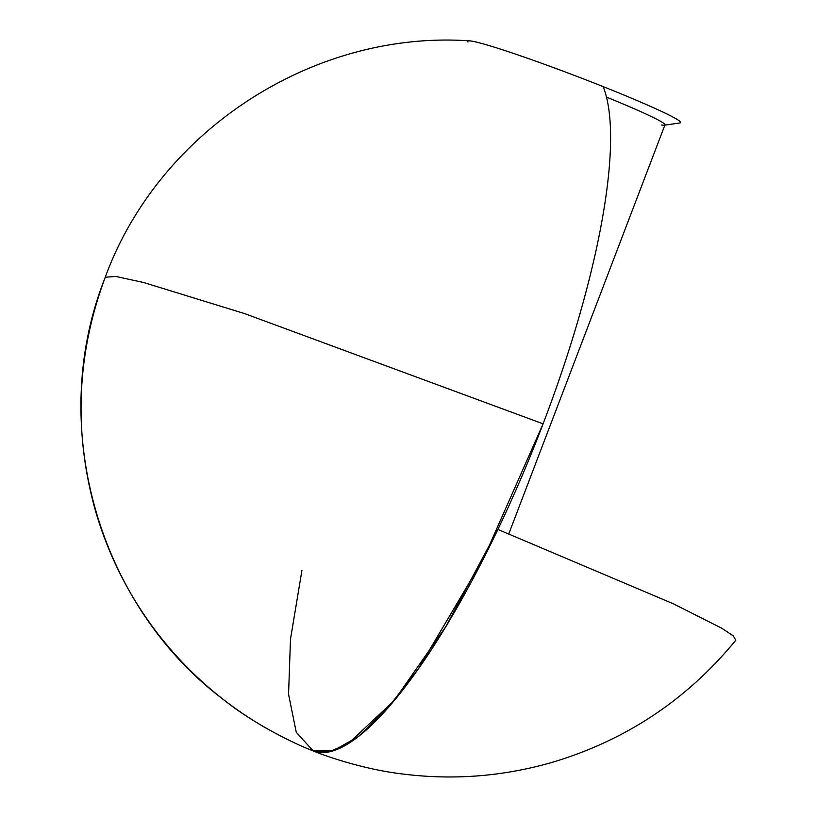 <?xml version="1.0" encoding="UTF-8"?>
<svg xmlns="http://www.w3.org/2000/svg" width="817" height="817" viewBox="0 0 817 817"><rect width="100%" height="100%" fill="white"/><g stroke="black" fill="none" stroke-linecap="round" stroke-linejoin="round"><path stroke-width="1.23" d="M508.817 533.807L664.977 124.868A100.185 5.413 -159.1 0 0 606.49 97.121A100.185 5.413 20.9 0 1 664.354 125.195L679.938 122.959A114.012 6.158 -159.1 0 0 603.15 86.612A114.012 6.158 -159.1 0 0 471.623 41.105A114.012 6.158 -159.1 0 0 469.469 40.85C313.36 29.953 158.1 130.996 104.893 278.229C46.62 425.218 97.785 605.724 224.399 700.302C251.983 722.483 292.129 743.021 313.136 750.864C327.883 757.155 365.669 769.573 401.607 773.873C452.404 780.409 502.445 776.61 551.751 762.475C625.587 740.539 686.934 699.801 735.79 640.242L733.339 635.943L721.891 628.293L673.514 603.865L497.89 529.447L445.765 626.741L394.019 700.782L348.185 743.684L329.047 751.885L313.136 750.864C300.87 746.299 285.021 738.629 265.586 727.855C223.368 703.478 187.277 671.88 157.293 633.063C128.381 595.297 107.487 553.518 94.609 507.725C73.499 429.752 77.053 352.934 105.26 277.239L115.8 276.442L143.629 282.508L244.61 313.595L543.101 423.829L483.562 558.501L418.437 668.735L387.125 708.819L358.367 736.536L333.356 750.752L313.136 750.864A368.344 92.852 -68.3 0 0 318.16 752.253A368.344 92.852 -68.3 0 0 521.389 477.485A368.344 92.852 -68.3 0 0 603.15 86.612A114.012 6.158 -159.1 0 0 471.623 41.105A114.012 6.158 -159.1 0 0 467.906 41.984M313.136 750.864L296.254 732.267L288.554 694.266L290.495 639.139L301.963 570.205M664.354 125.195A100.185 5.413 20.9 0 1 661.464 124.991"/></g></svg>
